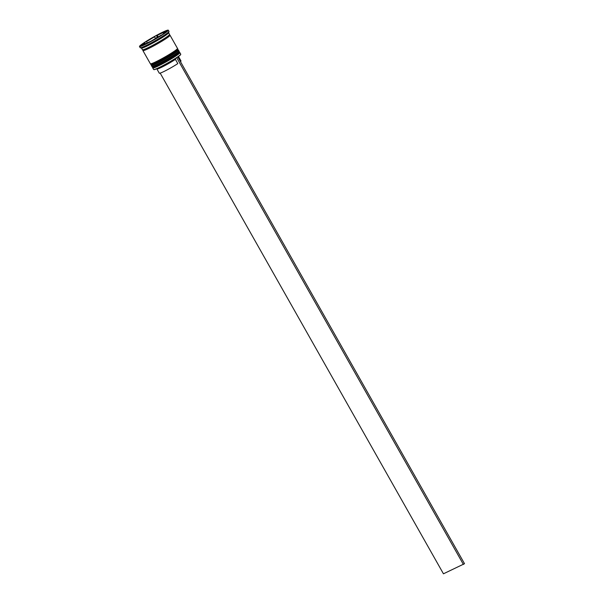 <?xml version="1.0" encoding="UTF-8"?>
<svg xmlns="http://www.w3.org/2000/svg" width="604" height="604" viewBox="0 0 604 604"><rect width="100%" height="100%" fill="white"/><g stroke="black" fill="none" stroke-linecap="round" stroke-linejoin="round"><path stroke-width="0.91" d="M180.747 54.277L180.672 54.541A15.387 1.261 150.5 0 1 172.653 60.309A15.387 1.261 150.5 0 1 158.542 67.995A15.387 1.261 150.5 0 1 153.982 69.641L153.718 69.566A15.576 1.276 -29.5 0 0 158.339 67.897A15.576 1.276 -29.5 0 0 172.623 60.121A15.576 1.276 -29.5 0 0 180.747 54.277A15.576 1.276 -29.5 0 0 180.739 54.156L179.879 52.639A15.576 1.276 150.5 0 1 172.268 58.286A15.576 1.276 150.5 0 1 157.478 66.38A15.576 1.276 150.5 0 1 152.759 67.98A15.576 1.276 150.5 0 1 152.752 67.867L152.903 67.338M152.759 67.98L153.62 69.498A15.576 1.276 -29.5 0 0 153.718 69.566M152.986 67.187A14.994 1.231 -29.5 0 0 157.523 65.647A14.994 1.231 -29.5 0 0 171.762 57.856A14.994 1.231 -29.5 0 0 179.086 52.42M177.825 49.898L178.346 50.041A15.576 1.276 150.5 0 1 178.444 50.102A15.576 1.276 150.5 0 1 170.834 55.757A15.576 1.276 150.5 0 1 156.043 63.843A15.576 1.276 150.5 0 1 151.325 65.451A15.576 1.276 150.5 0 1 151.325 65.33L151.468 64.809M139.486 46.5L140.158 47.686A16.55 1.359 -29.5 0 0 140.264 47.754L141.578 48.116A15.576 1.276 -29.5 0 0 146.198 46.448A15.576 1.276 -29.5 0 0 160.483 38.664A15.576 1.276 -29.5 0 0 168.607 32.827L168.977 31.506A16.55 1.359 -29.5 0 0 168.969 31.385L168.305 30.2A16.55 1.359 -29.5 0 0 163.291 31.899A16.55 1.359 -29.5 0 0 147.572 40.498A16.55 1.359 -29.5 0 0 139.486 46.5A16.55 1.359 -29.5 0 0 144.499 44.802A16.55 1.359 -29.5 0 0 160.219 36.202A16.55 1.359 -29.5 0 0 168.305 30.2M140.264 47.754A16.55 1.359 -29.5 0 0 145.171 45.98A16.55 1.359 -29.5 0 0 160.347 37.712A16.55 1.359 -29.5 0 0 168.977 31.506M151.325 65.451L151.808 66.289A15.576 1.276 -29.5 0 0 156.519 64.688A15.576 1.276 -29.5 0 0 171.317 56.602A15.576 1.276 -29.5 0 0 178.92 50.947L178.444 50.102M143.231 50.019A15.576 1.276 -29.5 0 0 142.914 50.585L150.373 63.76A15.576 1.276 -29.5 0 0 155.092 62.159A15.576 1.276 -29.5 0 0 169.883 54.066A15.576 1.276 -29.5 0 0 177.493 48.418L170.034 35.243A15.576 1.276 -29.5 0 0 169.384 35.221M142.914 50.585A15.576 1.276 -29.5 0 0 147.633 48.984A15.576 1.276 -29.5 0 0 162.431 40.891A15.576 1.276 -29.5 0 0 170.034 35.243M141.51 48.094L142.438 49.739A15.576 1.276 -29.5 0 0 147.157 48.139A15.576 1.276 -29.5 0 0 161.947 40.045A15.576 1.276 -29.5 0 0 169.558 34.398L168.629 32.752M144.152 44.598L144.046 44.409A12.661 1.034 -29.5 0 0 146.712 43.284A12.661 1.034 -29.5 0 0 150.479 41.397L150.592 41.585M180.46 61.646A12.465 1.019 -29.5 0 0 180.989 60.928L178.618 56.746M178.074 57.425A12.465 1.019 -29.5 0 0 178.603 56.799L178.739 56.323M150.524 41.465L155.477 38.497L154.526 36.806A12.661 1.034 -29.5 0 0 146.523 41.601L147.255 42.907M164.031 32.797L163.744 32.291A12.661 1.034 -29.5 0 0 157.312 35.304L158.225 36.927M163.118 33.832A12.661 1.034 -29.5 0 0 164.915 32.118A12.661 1.034 -29.5 0 0 164.681 32.057L163.269 34.096M153.348 40.038L153.265 39.894A12.661 1.034 -29.5 0 0 161.268 35.1L161.351 35.243M154.526 36.806L146.523 41.601M163.744 32.291L157.312 35.304M153.265 39.894L161.268 35.1M144.046 44.409L150.479 41.397M156.428 35.477L143.488 43.224L140.958 46.1L151.362 41.223L164.303 33.477L166.832 30.608L156.428 35.477L157.387 37.161L155.394 38.354M177.402 49.807A14.994 1.231 150.5 0 1 171.211 54.775A14.994 1.231 150.5 0 1 156.089 63.11A14.994 1.231 -29.5 0 0 170.328 55.326A14.994 1.231 -29.5 0 0 177.651 49.883M179.26 52.427L179.781 52.571A15.576 1.276 150.5 0 1 179.879 52.639M143.707 43.609L143.488 43.224M158.157 36.806L157.387 37.161M145.232 43.858L144.673 42.869A12.661 1.034 -29.5 0 0 142.876 44.583A12.661 1.034 -29.5 0 0 143.11 44.651L143.307 44.998M144.673 42.869L143.11 44.651M156.504 68.901L156.987 69.03A12.465 1.019 -29.5 0 0 164.243 65.927A12.465 1.019 -29.5 0 0 175.417 59.381L175.583 58.233M156.927 69.015L159.297 73.205A12.465 1.019 -29.5 0 0 166.206 70.366A12.465 1.019 -29.5 0 0 177.803 63.601L175.417 59.381M177.818 56.98L464.514 563.698L443.449 573.8L160.181 73.122M176.715 57.735L463.404 564.461M179.305 51.627L179.214 52.503L174.269 56.278L157.485 65.67C150.472 68.667 153.348 66.923 152.185 66.969A15.576 1.276 -29.5 0 0 156.904 65.368A15.576 1.276 -29.5 0 0 171.695 57.274A15.576 1.276 -29.5 0 0 179.305 51.627L179.207 51.453A15.576 1.276 150.5 0 1 171.604 57.108A15.576 1.276 150.5 0 1 156.806 65.194A15.576 1.276 150.5 0 1 152.095 66.802L152.004 66.372M178.837 52.344A14.994 1.231 150.5 0 1 172.646 57.312A14.994 1.231 150.5 0 1 157.523 65.647M177.87 49.09L177.78 49.966L172.835 53.748L156.051 63.133C149.037 66.138 151.914 64.386 150.751 64.432A15.576 1.276 -29.5 0 0 155.47 62.831A15.576 1.276 -29.5 0 0 170.26 54.745A15.576 1.276 -29.5 0 0 177.87 49.09L177.772 48.924A15.576 1.276 150.5 0 1 170.169 54.571A15.576 1.276 150.5 0 1 155.379 62.665A15.576 1.276 150.5 0 1 150.66 64.266L150.57 63.835M169.271 35.274A15.478 1.268 150.5 0 1 164.001 39.902A15.478 1.268 150.5 0 1 147.693 48.947A15.478 1.268 150.5 0 1 143.337 49.943M142.974 49.702L143.367 49.951M169.256 35.304L169.256 34.836M164.915 32.118L165.141 32.525M142.876 44.583L143.156 45.066"/></g></svg>
